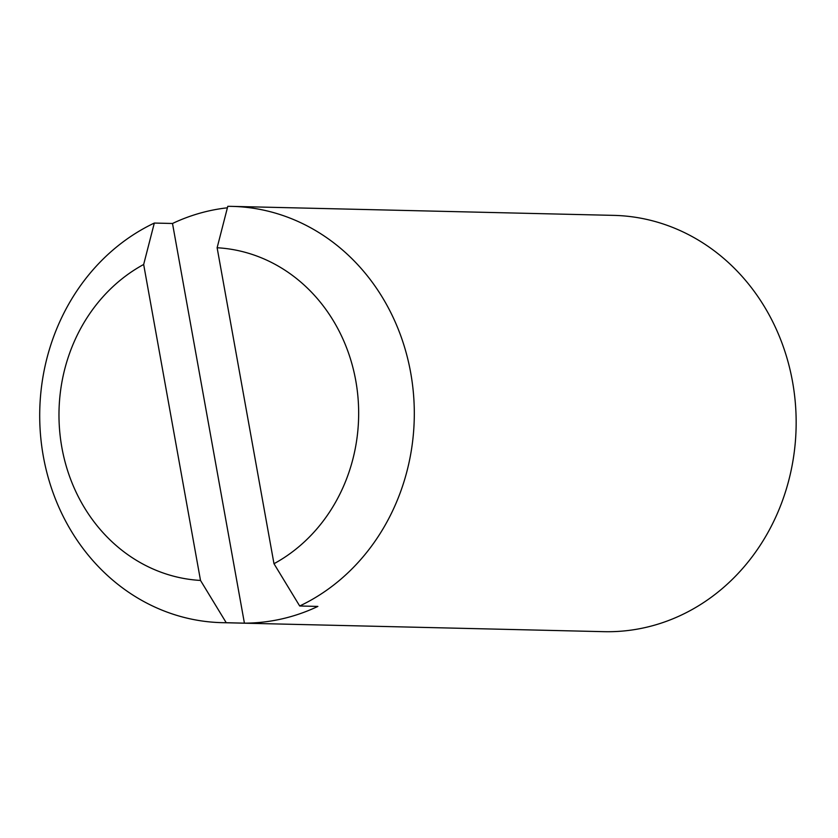<?xml version="1.0" encoding="UTF-8"?>
<svg xmlns="http://www.w3.org/2000/svg" width="838" height="838" viewBox="0 0 838 838"><rect width="100%" height="100%" fill="white"/><g stroke="black" fill="none" stroke-linecap="round" stroke-linejoin="round"><path stroke-width="1.26" d="M200.512 580.441L143.665 264.473A166.563 149.834 -88.6 0 0 61.876 447.544A166.563 149.834 -88.6 0 0 200.512 580.441L226.229 622.718L244.413 623.147A208.201 187.293 -88.6 0 0 317.874 606.419L299.69 605.989L273.984 563.712A166.563 149.834 -88.6 0 0 355.762 380.641A166.563 149.834 -88.6 0 0 217.126 247.755L227.779 206.326A208.201 187.293 -88.6 0 1 231.917 206.378L613.772 215.376A208.201 187.293 -88.6 0 1 792.539 381.719A208.201 187.293 -88.6 0 1 603.957 631.674L222.101 622.665A208.201 187.293 -88.6 0 0 226.229 622.718M299.69 605.989A208.201 187.293 -88.6 0 0 410.683 372.711A208.201 187.293 -88.6 0 0 231.917 206.378M227.402 207.803A208.201 187.293 -88.6 0 0 172.502 223.484L154.318 223.055A208.201 187.293 -88.6 0 0 42.937 454.081A208.201 187.293 -88.6 0 0 222.101 622.665M244.413 623.147L172.502 223.484M273.984 563.712L217.126 247.755M154.318 223.055L143.665 264.473"/></g></svg>
